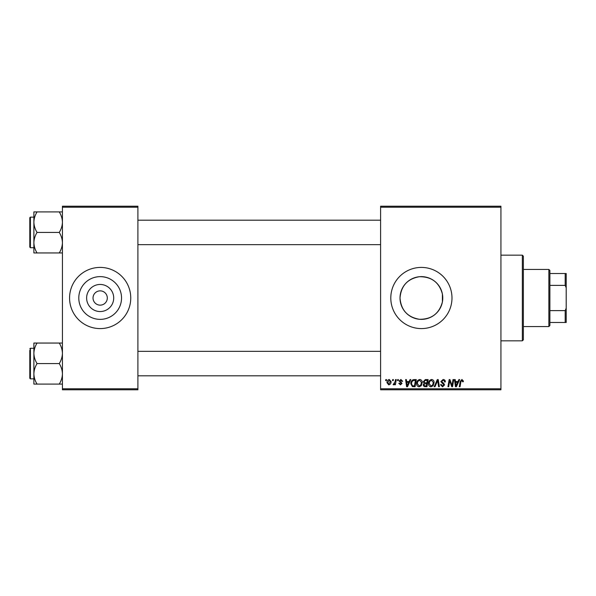 <?xml version="1.0" encoding="UTF-8"?>
<svg xmlns="http://www.w3.org/2000/svg" width="596" height="596" viewBox="0 0 596 596"><rect width="100%" height="100%" fill="white"/><g stroke="black" fill="none" stroke-linecap="round" stroke-linejoin="round"><path stroke-width="0.89" d="M113.709 298A13.544 13.544 0 0 1 100.165 311.544A13.544 13.544 0 0 1 86.621 298A13.544 13.544 0 0 1 100.165 284.456A13.544 13.544 0 0 1 113.709 298M93.028 298A7.137 7.137 0 0 0 100.165 305.137A7.137 7.137 0 0 0 107.302 298A7.137 7.137 0 0 0 100.165 290.863A7.137 7.137 0 0 0 93.028 298M78.791 298A21.374 21.374 0 0 0 100.165 319.374A21.374 21.374 0 0 0 121.539 298A21.374 21.374 0 0 0 100.165 276.626A21.374 21.374 0 0 0 78.791 298M69.568 298A30.59 30.59 0 0 0 100.165 328.59A30.59 30.59 0 0 0 130.755 298A30.59 30.59 0 0 0 100.165 267.41A30.59 30.59 0 0 0 69.568 298M442.403 301.941C439.245 313.593 431.586 319.374 419.413 319.285C407.493 317.191 401.026 310.099 400.02 298C401.041 285.886 407.508 278.794 419.405 276.715C431.586 276.633 439.252 282.407 442.403 294.059L442.403 301.941L442.403 294.059M442.768 298A21.374 21.374 0 0 1 421.394 319.374A21.374 21.374 0 0 1 400.02 298A21.374 21.374 0 0 1 421.394 276.626A21.374 21.374 0 0 1 442.768 298M390.797 298A30.59 30.59 0 0 0 421.394 328.59A30.59 30.59 0 0 0 451.984 298A30.59 30.59 0 0 0 421.394 267.41A30.59 30.59 0 0 0 390.797 298M500.938 389.777L380.598 389.777L380.598 388.763L500.938 388.763L500.938 389.777M500.938 207.237L380.598 207.237L380.598 206.223L500.938 206.223L500.938 388.763M397.659 379.585L398.404 379.585L398.247 380.598L397.487 380.598L397.659 379.585M392.652 379.585L393.397 379.585L393.241 380.598L392.481 380.598L392.652 379.585M419.778 379.488C421.417 379.786 422.236 380.814 422.229 382.572L421.245 385.739L419.13 386.811C417.438 386.506 416.611 385.441 416.664 383.638C416.649 381.365 417.684 379.987 419.778 379.488M410.026 379.585L410.83 379.585L407.515 386.722L406.606 386.722L405.63 379.585L406.375 379.585L406.614 381.529L409.147 381.529L410.026 379.585M425.298 379.585L428.159 379.585L426.952 386.722L424.136 386.603L423.153 384.986L424.136 383.243L423.249 381.805L425.298 379.585M437.308 379.585L438.254 379.585L439.349 386.722L438.596 386.722L437.665 380.598L434.991 386.722L434.186 386.722L437.308 379.585M463.39 381.06L463.323 381.716L462.578 381.805L461.878 380.322L460.909 381.663L460.052 386.722L459.3 386.722L460.179 381.485L461.93 379.488L463.39 381.06M452.997 379.585L453.75 379.585L452.528 386.722L451.746 386.722L449.704 380.665L448.706 386.722L447.954 386.722L449.16 379.585L449.943 379.585L452.006 385.627L452.997 379.585M380.598 207.237L380.598 388.763M458.883 379.585L459.687 379.585L456.372 386.722L455.463 386.722L454.487 379.585L455.232 379.585L455.471 381.529L458.004 381.529L458.883 379.585M443.104 379.488C444.594 379.57 445.331 380.375 445.309 381.902L444.571 381.991L444.378 380.941L443.052 380.322L441.599 381.522L443.729 383.355L444.571 384.919L442.575 386.811L440.489 384.748L441.234 384.517L442.597 385.977L443.826 384.964L440.861 381.589L443.104 379.488M431.646 379.488C433.285 379.786 434.104 380.814 434.097 382.572L433.113 385.739L430.997 386.811C429.306 386.506 428.479 385.441 428.531 383.638C428.517 381.365 429.552 379.987 431.646 379.488M402.665 381.246L401.928 381.433L400.862 380.136L399.886 380.933L402.017 383.392L400.46 384.867L398.769 383.288L399.514 383.198L400.497 384.219L401.272 383.504L399.141 380.993L400.892 379.488L402.665 381.246M414.183 379.585L416.291 379.585L415.084 386.722L412.395 386.625L410.823 383.802C410.778 381.976 411.516 380.628 413.035 379.756L414.183 379.585M389.315 379.488L391.08 381.559C391.147 383.37 390.365 384.472 388.726 384.867L386.998 382.699C386.953 380.956 387.728 379.883 389.315 379.488M395.513 379.585L396.265 379.585L395.386 384.77L394.634 384.77L394.828 383.697L393.621 384.867L393.114 384.681L395.133 381.656L395.513 379.585M385.791 379.585L386.536 379.585L386.379 380.598L385.619 380.598L385.791 379.585M137.899 389.777L62.431 389.777L62.431 388.763L137.899 388.763L137.899 389.777M137.899 207.237L62.431 207.237L62.431 206.223L137.899 206.223L137.899 388.763M62.431 207.237L62.431 388.763M456.611 384.48L457.594 382.364L455.575 382.364L456.022 385.94L456.611 384.48M432.532 385.187L433.352 382.543L431.586 380.322C429.999 380.799 429.224 381.932 429.269 383.712L431.02 385.977L432.532 385.187M426.341 385.888L426.721 383.66L424.307 383.958L423.898 384.956L425.075 385.888L426.341 385.888M426.863 382.826L427.265 380.419L425.149 380.457L423.987 381.82L425.291 382.826L426.863 382.826M407.753 384.48L408.744 382.364L406.718 382.364L407.165 385.94L407.753 384.48M414.481 385.888L415.405 380.419L414.451 380.419C412.484 380.598 411.523 381.745 411.568 383.846L412.462 385.768L414.481 385.888M420.664 385.187L421.484 382.543L419.726 380.322C418.131 380.799 417.364 381.932 417.409 383.712L419.152 385.977L420.664 385.187M388.763 384.219L390.335 381.634L389.307 380.136L387.743 382.699L388.763 384.219M522.349 255.17L523.37 256.191L523.37 339.809L522.349 340.83L522.349 255.17L500.938 255.17M33.883 222.166L33.883 242.691C34.002 239.085 35.06 235.666 37.056 232.425C35.067 229.236 34.009 225.81 33.883 222.166C34.002 218.561 35.06 215.141 37.056 211.908L33.883 211.908L33.883 222.166M30.411 247.727L29.8 247.117L29.8 217.741L30.411 217.13L30.411 247.727L33.883 247.727M62.431 211.908L59.257 211.908C61.239 215.096 62.297 218.523 62.431 222.166C62.312 225.772 61.254 229.192 59.257 232.425L37.056 232.425M59.257 211.908L37.056 211.908M59.257 232.425C61.239 235.621 62.297 239.048 62.431 242.691C62.312 246.297 61.254 249.717 59.257 252.95L37.056 252.95C35.067 249.761 34.009 246.334 33.883 242.691L33.883 252.95L37.056 252.95M59.257 252.95L62.431 252.95M62.431 343.05L59.257 343.05C61.239 346.239 62.297 349.666 62.431 353.309C62.312 356.915 61.254 360.334 59.257 363.575C61.239 366.764 62.297 370.19 62.431 373.834C62.312 377.439 61.254 380.859 59.257 384.092L37.056 384.092C35.067 380.904 34.009 377.477 33.883 373.834C34.002 370.228 35.06 366.808 37.056 363.575C35.067 360.379 34.009 356.952 33.883 353.309C34.002 349.703 35.06 346.283 37.056 343.05L33.883 343.05L33.883 384.092L37.056 384.092M33.883 348.273L30.411 348.273L30.411 378.87L29.8 378.259L29.8 350.314M59.257 343.05L37.056 343.05M59.257 363.575L37.056 363.575M59.257 384.092L62.431 384.092M548.864 326.556L548.864 269.444L549.885 270.465L549.885 325.535L548.864 326.556L523.37 326.556M548.864 269.444L523.37 269.444M566.2 322.473L565.179 322.473L565.179 310.613L566.2 308.199L566.2 322.473M549.885 322.473L565.179 322.473M549.885 273.527L566.2 273.527L566.2 308.199M549.885 310.613L565.179 310.613M566.2 287.801L565.179 285.387L565.179 273.527M549.885 285.387L565.179 285.387M522.349 340.83L500.938 340.83M30.411 217.13L33.883 217.13M380.598 220.192L137.899 220.192M380.598 244.665L137.899 244.665M137.899 375.808L380.598 375.808M137.899 351.335L380.598 351.335M30.411 378.87L33.883 378.87M30.411 348.273L29.8 348.884"/></g></svg>
